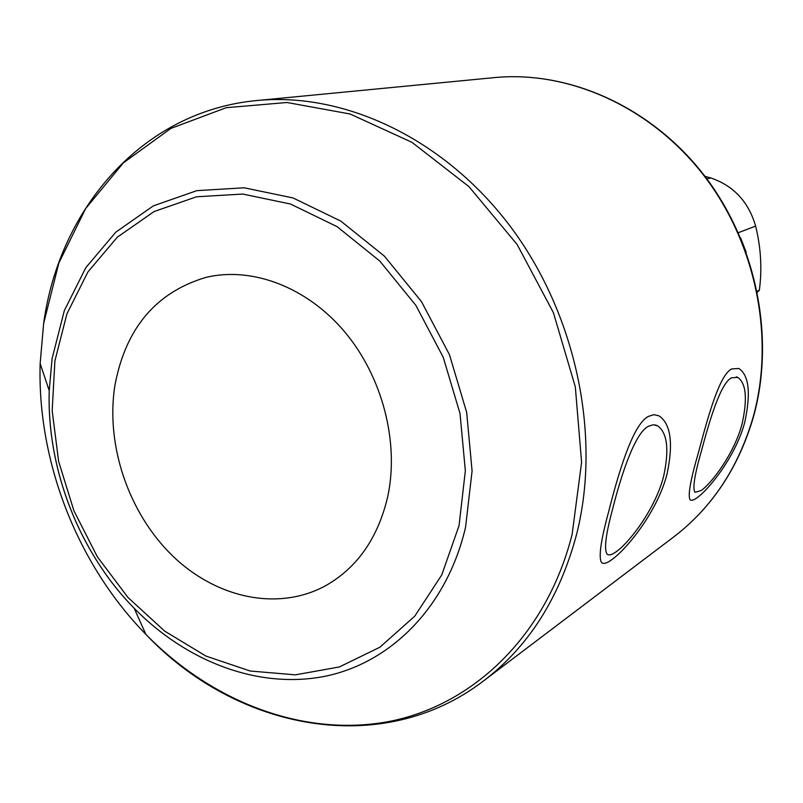 <?xml version="1.0" encoding="UTF-8"?>
<svg xmlns="http://www.w3.org/2000/svg" width="803" height="803" viewBox="0 0 803 803"><rect width="100%" height="100%" fill="white"/><g stroke="black" fill="none" stroke-linecap="round" stroke-linejoin="round"><path stroke-width="1.2" d="M757.149 291.208L759.367 290.194C762.167 268.854 760.923 247.495 755.633 226.125C748.617 201.884 733.711 185.844 710.916 177.985L704.914 176.289M759.367 290.194L757.37 292.262M740.597 237.879L746.198 252.242M612.358 510.005C621.05 475.517 634.701 433.178 648.312 426.333L653.1 424.767L657.557 425.781C667.303 432.727 669.361 449.439 663.72 475.928C655.68 508.138 629.803 542.266 616.112 551.791C611.936 554.803 608.965 555.606 607.188 554.2C603.896 549.844 605.613 535.109 612.358 510.005M701.431 450.915C709.651 420.029 720.692 383.161 731.423 377.842L737.736 377.37C746.158 383.252 747.603 398.78 742.072 423.954C734.474 452.992 711.95 483.075 701.119 490.563L695.007 492.329C692.397 488.736 694.545 474.934 701.431 450.915M387.749 496.555C399.412 442.152 382.369 376.537 344.527 331.649C306.605 286.781 251.69 266.325 205.789 277.436C155.902 292.362 125.619 328.307 114.939 385.299C105.414 444.772 128.42 512.816 172.284 555.576C216.137 598.225 278.32 611.806 326.038 585.477C357.516 567.41 378.083 537.769 387.749 496.555M648.493 416.366L653.933 414.669L659.052 415.864C670.776 423.924 673.466 443.206 667.122 473.69C657.938 510.437 627.534 548.549 611.766 559.691C606.907 563.244 603.535 564.228 601.658 562.642C598.376 557.965 600.634 541.282 608.423 512.595C618.461 472.857 632.864 424.024 648.493 416.366M731.663 368.938L738.87 368.477C749.018 375.322 750.986 393.219 744.782 422.167C736.11 455.311 709.571 488.937 697.084 497.719C693.782 500.128 691.473 500.851 690.168 499.867C687.629 496.033 690.359 480.395 698.339 452.942C707.824 417.379 719.347 374.901 731.663 368.938M710.916 177.985L706.831 178.828M755.633 226.125L738.338 232.669M753.344 416.466C738.609 467.466 712.04 507.637 673.647 536.986L483.486 680.974C528.846 646.375 559.952 597.261 576.785 533.614C601.557 434.624 575.731 313.029 509.664 225.553C443.427 138.126 344.085 91.954 256.89 100.536L494.307 77.61C568.293 70.403 649.848 106.337 702.916 174.281C755.814 242.295 775.156 337.22 753.344 416.466M572.127 534.336C546.562 635.916 472.485 705.927 387.698 721.756C302.51 737.194 211.641 701.581 145.865 634.36C77.289 564.248 37.209 461.595 40.15 363.558L43.653 323.448L58.85 263.003L85.66 208.559L123.401 162.828L170.868 128.43L226.225 107.692L287.012 102.503L350.128 114.006L412.039 142.372L468.942 186.617L517.142 244.503L553.397 312.658L575.309 386.835L581.593 462.297L572.127 534.336M52.085 358.62L64.34 310.57L85.801 267.69L115.823 232.127L153.323 205.879L196.755 190.672L244.122 187.792L293.005 197.929L340.723 221.036L384.436 256.177L421.465 301.597L449.459 354.695L466.663 412.33L472.084 470.98L465.579 527.149C447.181 606.496 391.302 662.605 325.366 676.206C259.168 689.506 186.938 662.053 134.171 608.272C79.146 552.223 46.725 469.173 49.234 390.67L52.085 358.62M459.055 525.634L441.75 574.958L414.78 616.132L379.939 647.198L339.378 666.952L295.394 674.851L250.225 671.027L206.02 656.111L164.715 631.138L128.008 597.502L97.344 556.79L73.916 510.798L58.639 461.434L52.175 410.745L54.915 360.818L66.93 313.812L87.959 271.886L117.358 237.156L154.056 211.56L196.524 196.785L242.797 194.055L290.545 204.042L337.109 226.667L379.769 261.035L415.894 305.401L443.216 357.255L460.019 413.515L465.349 470.779L459.055 525.634M753.656 416.115C738.911 467.155 712.241 507.446 673.647 536.986M494.307 77.61C568.745 70.383 650.37 106.468 703.338 174.251C756.135 242.115 775.457 336.698 753.696 415.994M256.89 100.536C142.683 111.085 59.322 208.348 43.643 323.368L40.15 363.558L49.234 390.67C46.795 469.263 79.146 552.123 134.171 608.272L145.865 634.36C236.142 729.797 381.375 759.096 483.486 680.974M736.301 376.868L737.726 377.36M655.188 424.917L657.557 425.781"/></g></svg>
